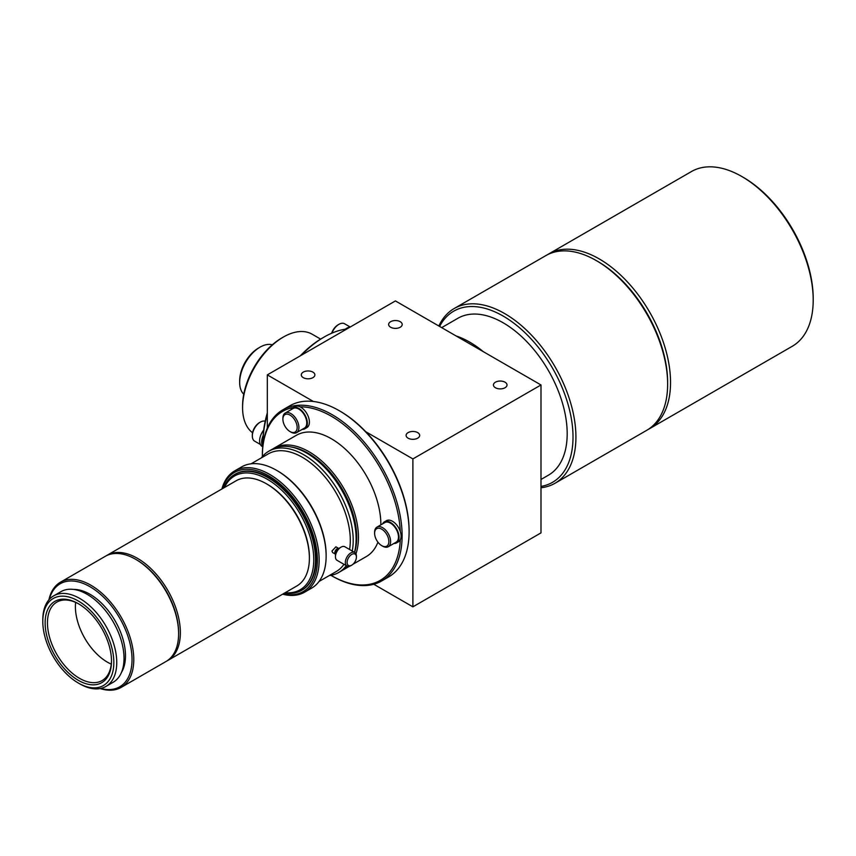 <?xml version="1.0" encoding="UTF-8"?>
<svg xmlns="http://www.w3.org/2000/svg" width="856" height="856" viewBox="0 0 856 856"><rect width="100%" height="100%" fill="white"/><g stroke="black" fill="none" stroke-linecap="round" stroke-linejoin="round"><path stroke-width="1.28" d="M335.552 554.228L332.61 552.527L331.957 551.039L335.905 546.824L338.837 548.525A3.296 1.905 120 0 0 336.301 549.402A3.296 1.905 120 0 0 334.867 552.719A3.296 1.905 120 0 0 335.552 554.228A3.296 1.905 120 0 0 335.606 554.26M338.355 549.081A2.568 1.487 120 0 0 336.419 549.927A2.568 1.487 120 0 0 335.381 552.43A2.568 1.487 120 0 0 335.787 553.522M356.406 557.085L356.406 556.079A7.822 4.515 120 0 0 354.791 552.505L344.893 546.781A7.822 4.515 120 0 0 340.977 547.177L340.11 547.68A6.591 3.799 120 0 0 335.445 555.747L335.445 556.753A7.822 4.515 120 0 0 337.071 560.338L346.969 566.051A7.822 4.515 120 0 0 350.874 565.666L351.752 565.153A6.591 3.799 120 0 0 356.406 557.085A6.591 3.799 120 0 0 351.752 554.399A6.591 3.799 120 0 0 347.097 562.467A6.591 3.799 120 0 0 351.752 565.153M340.977 547.177A7.822 4.515 120 0 0 335.445 556.753M354.791 552.505A7.822 4.515 120 0 0 348.767 554.592A7.822 4.515 120 0 0 345.343 562.467A7.822 4.515 120 0 0 346.969 566.051M111.28 664.128A45.293 26.151 60 0 1 107.428 662.18A45.293 26.151 60 0 1 75.638 602.41M111.505 660.49A45.293 26.151 60 0 1 102.132 680.552A45.293 26.151 60 0 1 79.48 678.316A45.293 26.151 60 0 1 49.894 638.405A45.293 26.151 60 0 1 56.838 602.11A45.293 26.151 60 0 1 78.902 604.026M78.313 680.327A46.93 27.103 60 0 1 45.133 622.847A46.93 27.103 60 0 1 78.313 603.683L78.313 603.683A46.93 27.103 60 0 1 78.324 603.683A46.93 27.103 60 0 1 111.505 661.164A46.93 27.103 60 0 1 78.313 680.327M79.769 683.858L78.313 683.024A50.226 28.997 60 0 1 42.8 621.499A50.226 28.997 60 0 1 78.313 600.998A50.226 28.997 60 0 1 113.837 662.512A50.226 28.997 60 0 1 78.313 683.024L79.779 683.858A52.291 30.185 60 0 1 79.769 683.858A52.291 30.185 60 0 0 105.919 686.448L113.195 682.243A52.291 30.185 60 0 0 121.21 640.352A52.291 30.185 60 0 0 87.055 594.267A52.291 30.185 60 0 0 60.904 591.678L53.628 595.883A52.291 30.185 60 0 1 79.779 598.472A52.291 30.185 60 0 1 113.934 644.547A52.291 30.185 60 0 1 105.919 686.448M73.637 589.431A50.226 28.997 60 0 1 89.966 594.267A50.226 28.997 60 0 1 121.509 672.345M49.284 599.414A59.492 34.347 60 0 1 89.966 586.702A59.492 34.347 60 0 1 131.685 653.128A59.492 34.347 60 0 1 100.687 688.449M48.91 599.831A60.733 35.064 60 0 1 60.476 582.187A60.733 35.064 60 0 1 90.832 585.194A60.733 35.064 60 0 1 130.508 638.704A60.733 35.064 60 0 1 121.199 687.368A60.733 35.064 60 0 1 100.141 688.556M178.615 633.686L178.615 632.68A59.492 34.347 60 0 0 136.543 559.813L135.676 559.31A60.733 35.064 60 0 1 178.615 633.686A60.733 35.064 60 0 1 166.032 661.485L121.199 687.368M106.198 555.822A60.733 35.064 60 0 1 107.053 555.287A60.733 35.064 60 0 1 137.42 558.305A60.733 35.064 60 0 1 177.096 611.815A60.733 35.064 60 0 1 167.787 660.479A60.733 35.064 60 0 1 166.899 660.96M309.39 558.187L309.39 557.17A59.492 34.347 60 0 0 267.329 484.303A59.492 34.347 60 0 1 267.329 484.303L266.451 483.8A60.733 35.064 60 0 1 309.39 558.187A60.733 35.064 60 0 1 296.818 585.986L167.787 660.479M224.465 487.503A65.666 37.91 60 0 1 267.318 479.264A65.666 37.91 60 0 1 312.857 548.653A65.666 37.91 60 0 1 285.187 592.694M223.791 487.888A66.907 38.627 60 0 1 234.747 474.438A66.907 38.627 60 0 1 268.196 477.755A66.907 38.627 60 0 1 311.905 536.712A66.907 38.627 60 0 1 301.644 590.319A66.907 38.627 60 0 1 284.524 593.08M235.036 474.278A66.907 38.627 60 0 1 235.325 474.106A66.907 38.627 60 0 1 268.773 477.413A66.907 38.627 60 0 1 312.483 536.37A66.907 38.627 60 0 1 302.232 589.987A66.907 38.627 60 0 1 301.943 590.148M222.293 488.755A68.758 39.697 60 0 1 268.773 475.904A68.758 39.697 60 0 1 316.859 551.489A68.758 39.697 60 0 1 283.026 593.946M221.886 488.99A69.989 40.414 60 0 1 234.651 470.928A69.989 40.414 60 0 1 269.651 474.395A69.989 40.414 60 0 1 315.382 536.07A69.989 40.414 60 0 1 304.65 592.159A69.989 40.414 60 0 1 282.619 594.182M326.136 556.079L326.136 555.073A68.758 39.697 60 0 0 277.515 470.864L276.638 470.361A69.989 40.414 60 0 1 326.136 556.079A69.989 40.414 60 0 1 311.638 588.125L304.65 592.159M251.097 463.813L268.292 453.883A67.934 39.226 60 0 1 302.264 457.243A67.934 39.226 60 0 1 349.59 549.499M343.962 564.318A67.934 39.226 60 0 1 336.226 571.551L319.031 581.481M261.326 457.906A69.989 40.414 60 0 1 268.72 451.262A69.989 40.414 60 0 1 303.72 454.729A69.989 40.414 60 0 1 352.255 551.039M346.263 565.645A69.989 40.414 60 0 1 338.709 572.493A69.989 40.414 60 0 1 329.26 575.574M356.117 538.766L356.117 537.087A67.934 39.226 60 0 0 308.085 453.883L306.63 453.049A69.989 40.414 60 0 1 356.117 538.766A69.989 40.414 60 0 1 354.502 552.334M347.322 566.223A69.989 40.414 60 0 1 341.619 570.813L338.709 572.493M308.085 453.209A68.758 39.697 60 0 1 354.641 552.409A68.758 39.697 60 0 0 356.706 537.429A68.758 39.697 60 0 0 290.666 446.885A68.758 39.697 60 0 1 308.085 453.209M308.952 451.7A69.989 40.414 60 0 1 355.968 553.843A69.989 40.414 60 0 0 358.45 537.429A69.989 40.414 60 0 0 327.891 466.98A69.989 40.414 60 0 0 273.963 448.234A69.989 40.414 60 0 1 308.952 451.7M348.114 566.405A69.989 40.414 60 0 1 343.952 569.465A69.989 40.414 60 0 1 342.764 570.107A69.989 40.414 60 0 0 343.952 569.465L349.515 566.255L343.952 569.465A69.989 40.414 60 0 0 348.114 566.405M456.088 335.948A90.576 52.302 60 0 1 469.666 342.111A90.576 52.302 60 0 1 483.244 351.623M441.675 327.634L457.853 318.293A90.576 52.302 60 0 1 503.146 322.776A90.576 52.302 60 0 1 562.317 402.598A90.576 52.302 60 0 1 548.428 475.176L540.992 479.478M439.62 326.446A98.814 57.052 60 0 1 503.146 316.057A98.814 57.052 60 0 1 570.171 412.656A98.814 57.052 60 0 1 540.992 486.411M438.85 325.997A100.869 58.24 60 0 1 454.161 308.535A100.869 58.24 60 0 1 504.601 313.531A100.869 58.24 60 0 1 570.492 402.427A100.869 58.24 60 0 1 555.03 483.255A100.869 58.24 60 0 1 540.992 487.738M667.637 384.13L667.637 382.45A98.814 57.052 60 0 0 597.766 261.433A98.814 57.052 60 0 0 597.755 261.422L596.3 260.588A100.869 58.24 60 0 1 596.311 260.588A100.869 58.24 60 0 1 667.637 384.13A100.869 58.24 60 0 1 646.74 430.311L555.03 483.255M547.348 254.788A100.869 58.24 60 0 1 548.782 253.911A100.869 58.24 60 0 1 599.221 258.908A100.869 58.24 60 0 1 665.112 347.793A100.869 58.24 60 0 1 649.65 428.631A100.869 58.24 60 0 1 648.174 429.434M813.2 300.092L813.2 298.412A98.814 57.052 60 0 0 743.329 177.385L741.874 176.539A100.869 58.24 60 0 1 741.874 176.55A100.869 58.24 60 0 1 813.2 300.092A100.869 58.24 60 0 1 792.303 346.263L649.65 428.631M548.782 253.911L691.434 171.553A100.869 58.24 60 0 1 741.874 176.539L743.329 177.385M454.161 308.535L545.871 255.591A100.869 58.24 60 0 1 596.3 260.588L597.766 261.433M296.379 435.287L273.963 448.234A69.989 40.414 60 0 0 272.818 448.94A69.989 40.414 60 0 1 273.963 448.234L296.379 435.287A69.989 40.414 60 0 1 350.318 454.044A69.989 40.414 60 0 1 380.867 524.482A69.989 40.414 60 0 1 380.867 524.856M268.72 451.262L271.63 449.582A69.989 40.414 60 0 1 306.63 453.049L308.085 453.883M234.651 470.928L241.638 466.895A69.989 40.414 60 0 1 276.638 470.361L277.515 470.864M107.053 555.287L236.085 480.794A60.733 35.064 60 0 1 266.451 483.8L267.329 484.303M60.476 582.187L105.309 556.304A60.733 35.064 60 0 1 135.676 559.31L136.543 559.813M42.8 621.499L42.8 619.819A52.291 30.185 60 0 1 53.628 595.883M331.625 333.252A10.09 5.821 -60 0 1 331.893 332.524A10.09 5.821 -60 0 1 338.067 324.831L338.944 324.328A11.321 6.538 120 0 0 332.01 332.952A11.321 6.538 120 0 0 331.946 333.112M350.232 327.013L344.604 323.771A11.321 6.538 120 0 0 338.944 324.328M345.321 329.207A12.145 7.009 -60 0 1 350.19 327.046M252.327 435.982L252.327 434.976A10.09 5.821 -60 0 1 259.464 422.618L260.331 422.115A11.321 6.538 120 0 0 252.327 435.982A11.321 6.538 120 0 0 254.671 441.172L260.342 444.435M262.76 446.789L262.129 446.415A12.145 7.009 -60 0 1 263.691 430.054M262.803 446.34A12.145 7.009 -60 0 1 263.156 435.554A84.402 48.728 120 0 0 262.953 441.279L262.953 442.959A86.467 49.916 120 0 0 262.974 444.831M300.231 355.882A84.402 48.728 120 0 1 322.637 337.906L324.092 337.061A86.467 49.916 120 0 0 324.092 337.071A86.467 49.916 120 0 0 301.398 355.208M267.318 414.24A86.467 49.916 120 0 0 262.953 442.959M267.318 412.881A84.402 48.728 120 0 0 263.156 435.554M242.58 407.659L242.58 405.979A55.587 32.089 120 0 1 281.881 337.906L283.336 337.061A57.641 33.277 120 0 0 283.336 337.071A57.641 33.277 120 0 0 242.58 407.659A57.641 33.277 120 0 0 252.563 432.762M239.669 382.45L239.669 380.77A26.761 15.451 120 0 1 258.587 347.996L260.042 347.151A28.826 16.639 120 0 0 239.669 382.45A28.826 16.639 120 0 0 243.757 394.231M505.029 382.193A6.795 3.927 0 0 0 497.636 381.348A6.795 3.927 0 0 0 493.441 384.965A6.795 3.927 0 0 0 495.431 387.747A6.795 3.927 0 0 0 502.825 388.592A6.795 3.927 0 0 0 507.02 384.965A6.795 3.927 0 0 0 505.029 382.193M417.696 432.622A6.795 3.927 0 0 0 410.291 431.766A6.795 3.927 0 0 0 406.097 435.394A6.795 3.927 0 0 0 408.087 438.165A6.795 3.927 0 0 0 415.492 439.021A6.795 3.927 0 0 0 419.686 435.394A6.795 3.927 0 0 0 417.696 432.622M312.889 372.114A6.795 3.927 0 0 0 305.485 371.258A6.795 3.927 0 0 0 301.291 374.885A6.795 3.927 0 0 0 303.281 377.656A6.795 3.927 0 0 0 310.685 378.513A6.795 3.927 0 0 0 314.88 374.885A6.795 3.927 0 0 0 312.889 372.114M400.223 321.685A6.795 3.927 0 0 0 392.818 320.84A6.795 3.927 0 0 0 388.624 324.456A6.795 3.927 0 0 0 390.614 327.227A6.795 3.927 0 0 0 398.019 328.083A6.795 3.927 0 0 0 402.213 324.456A6.795 3.927 0 0 0 400.223 321.685M373.783 584.263L412.892 606.84L412.892 458.923L540.992 384.965L395.419 300.927L267.318 374.885L313.403 401.485M365.769 431.724L412.892 458.923M267.318 428.096L267.318 374.885M412.892 606.84L540.992 532.881L540.992 384.965M272.304 344.808A28.826 16.639 120 0 0 260.042 347.151L258.587 347.996M320.636 339.104L312.151 334.215A57.641 33.277 120 0 0 283.336 337.061L281.881 337.906M346.787 329.004A86.467 49.916 120 0 0 324.092 337.061L322.637 337.906M265.21 421.216A11.321 6.538 120 0 0 260.331 422.115L259.464 422.618M286.46 414.144A10.09 5.821 -120 0 0 282.897 419.215A10.09 5.821 -120 0 0 290.034 431.574A10.09 5.821 -120 0 0 293.597 432.526A10.09 5.821 -120 0 0 296.208 422.789A10.09 5.821 -120 0 0 286.46 414.144M282.897 419.215L282.897 418.21A11.321 6.538 60 0 1 285.241 413.031A11.321 6.538 60 0 1 286.899 412.517A11.321 6.538 60 0 1 297.257 420.874A11.321 6.538 60 0 1 296.561 432.644A11.321 6.538 60 0 1 294.903 433.147A11.321 6.538 60 0 1 290.901 432.077L290.034 431.574M296.561 432.644L304.426 428.096A11.321 6.538 -120 0 0 305.121 416.337A11.321 6.538 -120 0 0 294.764 407.98A11.321 6.538 -120 0 0 293.105 408.494L285.241 413.031M302.232 429.37A12.145 7.009 -120 0 0 303.056 429.359A12.145 7.009 -120 0 0 304.843 428.813A12.145 7.009 -120 0 0 305.581 416.198A12.145 7.009 -120 0 0 294.475 407.231A12.145 7.009 -120 0 0 292.688 407.777A12.145 7.009 -120 0 0 290.901 409.757M304.843 428.813L306.876 427.636A12.145 7.009 -120 0 0 308.599 417.45A12.145 7.009 -120 0 0 300.103 406.835A12.145 7.009 -120 0 0 296.508 406.054A12.145 7.009 -120 0 0 294.731 406.6L292.688 407.777M388.87 541.538A10.09 5.821 -120 0 0 381.744 529.19A10.09 5.821 -120 0 0 374.607 533.309L374.607 532.293A11.321 6.538 60 0 1 376.95 527.114A11.321 6.538 60 0 1 385.671 530.142A11.321 6.538 60 0 1 390.614 541.538A11.321 6.538 60 0 1 388.271 546.727A11.321 6.538 60 0 1 382.611 546.16L381.744 545.657A10.09 5.821 -120 0 0 388.87 541.538M388.271 546.727L396.135 542.19A11.321 6.538 -120 0 0 398.479 537.001A11.321 6.538 -120 0 0 393.535 525.605A11.321 6.538 -120 0 0 384.815 522.577L376.95 527.114M393.931 543.453A12.145 7.009 -120 0 0 396.542 542.897A12.145 7.009 -120 0 0 399.057 537.343A12.145 7.009 -120 0 0 393.76 525.113A12.145 7.009 -120 0 0 384.398 521.86A12.145 7.009 -120 0 0 382.611 523.84M396.542 542.897L398.586 541.72A12.145 7.009 -120 0 0 400.276 539.933A12.145 7.009 -120 0 0 401.1 536.166A12.145 7.009 -120 0 0 400.276 531.448A12.145 7.009 -120 0 0 386.441 520.683L384.398 521.86M262.375 456.58A97.584 56.336 60 0 1 262.375 456.066L262.375 455.06A98.814 57.052 60 0 1 282.844 409.831L289.831 405.798A98.814 57.052 60 0 1 339.233 410.687L340.11 411.19A97.584 56.336 60 0 1 409.104 530.699L409.104 531.704A98.814 57.052 60 0 1 388.635 576.944L381.648 580.978A98.814 57.052 60 0 1 332.246 576.088L331.368 575.574A97.584 56.336 60 0 1 330.93 575.318M339.233 410.687A98.814 57.052 60 0 1 409.104 531.704M282.844 409.831A98.814 57.052 60 0 1 358.985 436.303A98.814 57.052 60 0 1 402.117 535.738A98.814 57.052 60 0 1 381.648 580.978M262.375 456.066A97.584 56.336 60 0 1 293.169 407.51M300.103 406.835A97.584 56.336 60 0 1 400.276 531.448M377.924 542.18A69.989 40.414 60 0 1 366.368 556.528L352.993 564.243L366.368 556.528M400.276 539.933A97.584 56.336 60 0 1 331.368 575.574M374.607 533.309A10.09 5.821 -120 0 0 381.744 545.657M301.644 590.319L302.232 589.987M234.747 474.438L235.325 474.106"/></g></svg>
